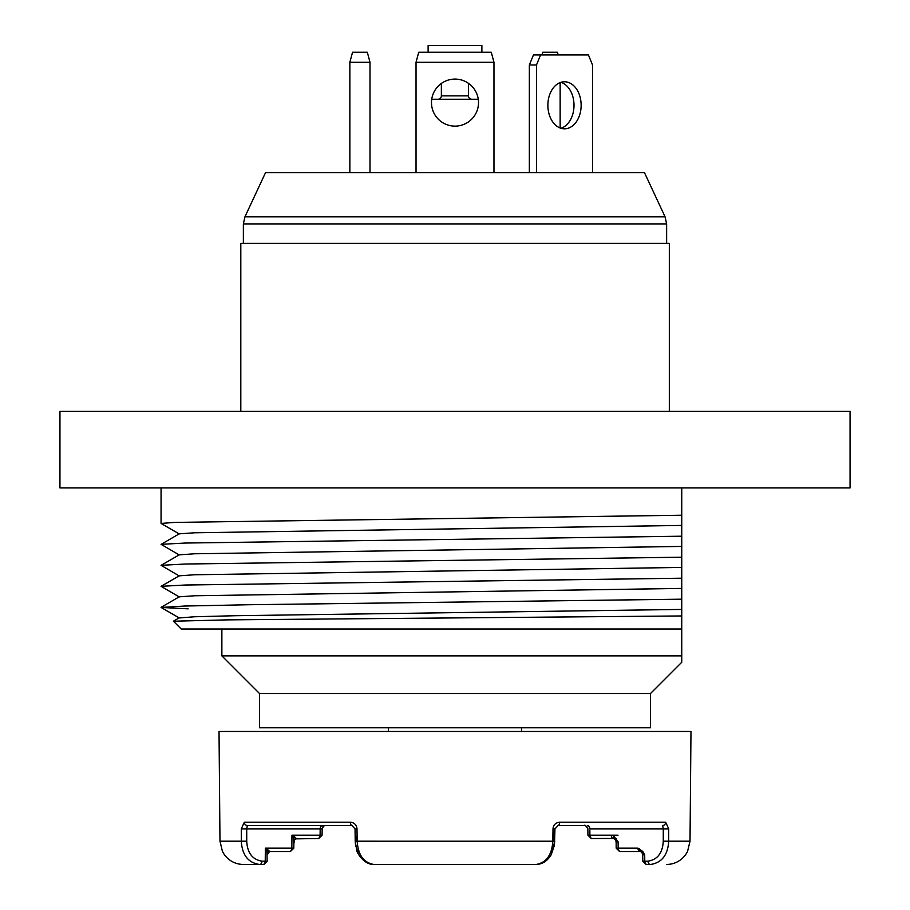 <?xml version="1.0" encoding="UTF-8"?>
<svg xmlns="http://www.w3.org/2000/svg" width="910" height="910" viewBox="0 0 910 910"><rect width="100%" height="100%" fill="white"/><g stroke="black" fill="none" stroke-linecap="round" stroke-linejoin="round"><path stroke-width="1.36" d="M259.486 693.511L259.486 727.772L650.514 727.772L650.514 693.511L681.749 662.264L681.749 655.883L221.869 655.883L259.486 693.511L650.514 693.511M681.749 629.015L181.215 629.015L173.423 621.223L227.557 619.869L681.749 615.956L681.749 655.883M681.749 615.956L681.749 487.919M681.749 609.416L235.371 615.717L194.547 616.764L179.259 617.958L161.07 607.448L188.108 608.836M681.749 599.189L249.169 604.729L185.071 606.026L161.07 607.448M681.749 588.417L194.547 595.766L179.247 596.823L161.07 607.323M179.259 596.96L161.07 586.324L185.071 585.028L681.749 578.203M681.749 567.419L194.558 574.767L179.247 575.825L161.07 586.324M179.259 575.962L161.07 565.326L185.071 564.029L681.749 557.204M681.749 546.421L194.558 553.78L179.259 554.827L161.07 565.337M179.259 554.963L161.07 544.339L185.071 543.042L681.749 536.206M681.749 525.423L194.558 532.782L179.259 533.829L161.07 544.339M681.749 515.231L174.754 522.408L161.059 523.432L179.259 533.965M850.054 487.919L59.946 487.919L59.946 411.331L850.054 411.331L850.054 487.919M669.328 411.331L669.328 243.368L240.809 243.368L240.809 411.331M665.062 216.807L244.938 216.807L265.527 172.65L644.473 172.65L665.062 216.807L666.632 223.905L243.368 223.905L243.368 243.368M529.347 172.65L529.347 64.985L533.465 54.907L540.586 54.907L536.479 64.985L536.479 172.65M560.947 128.264A23.512 16.63 90 0 0 574.005 105.298A23.512 16.63 90 0 0 560.947 82.332M540.586 54.907L588.417 54.907L592.535 64.985L592.535 172.65M547.877 105.298A23.512 16.63 90 0 0 564.507 128.81A23.512 16.63 90 0 0 581.137 105.298A23.512 16.63 90 0 0 564.507 81.775A23.512 16.63 90 0 0 547.877 105.298M529.347 64.985L536.479 64.985M431.727 99.247L478.273 99.247M471.812 99.247A3.378 3.378 0 0 1 468.434 95.868L468.434 83.31M437.983 99.247A3.378 3.378 0 0 0 441.361 95.868L441.361 83.458M481.879 52.223L481.879 45.5L428.121 45.5L428.121 52.223M560.15 82.605L560.15 127.991M558.171 54.907L557.443 52.223L542.69 52.223L541.973 54.907M493.971 172.65L493.971 62.301L416.029 62.301L416.029 172.65M431.488 102.614A23.512 23.512 0 0 0 455 126.126A23.512 23.512 0 0 0 478.512 102.614A23.512 23.512 0 0 0 455 79.09A23.512 23.512 0 0 0 431.488 102.614M416.029 62.301L418.736 52.223L491.263 52.223L493.971 62.301M370.006 172.65L370.006 62.301L367.31 52.223L352.557 52.223L349.849 62.301L370.006 62.301M349.849 172.65L349.849 62.301M318.682 838.519L295.386 838.872A3.356 2.173 58.4 0 0 295.693 838.736A3.356 2.173 58.4 0 0 295.716 838.724A3.356 2.173 58.4 0 0 295.875 838.611M295.511 838.645A3.356 3.23 -90 0 1 296.376 838.519L294.271 840.192M296.376 838.519L296.319 838.44A3.356 3.162 55.7 0 0 294.942 838.952L296.376 838.519L294.362 840.112M557.932 825.529L584.743 825.529M247.361 825.529L246.712 828.862L241.275 828.862L241.309 841.193L241.275 828.862L244.346 822.196A3.356 3.014 90 0 0 247.361 825.529L352.034 825.529M324.335 825.529L325.211 825.541M321.753 825.723A3.356 2.377 90 0 1 322.538 825.529L255.881 825.529M585.062 825.529L585.665 825.529M529.097 864.5L535.945 864.5C546.273 862.805 551.904 855.036 552.825 841.193L553.007 828.862C553.337 824.972 555.521 822.742 559.582 822.196A3.356 1.49 90 0 1 558.08 825.529L558.08 825.529A3.356 1.49 90 0 0 559.332 824.028M555.271 823.88L556.021 823.3M587.462 825.529L587.462 825.529A3.356 2.377 -90 0 1 589.828 828.862L663.288 828.862L662.639 825.529A3.356 3.014 -90 0 0 665.654 822.196L668.725 828.862L663.288 828.862L663.265 841.193C662.651 852.943 657.577 859.609 648.022 861.167L644.769 861.167A3.356 2.377 -90 0 0 647.146 864.5L650.4 864.5C661.775 862.805 667.872 855.036 668.691 841.193L668.725 828.862L668.691 841.193L690.019 841.193L690.974 731.469L219.026 731.469L219.981 841.193L222.45 851.464L224.224 854.456C229.013 860.94 235.44 864.295 243.505 864.5L259.6 864.5L243.505 864.5M640.811 851.612L642.335 853.17A3.356 1.615 -34 0 1 642.835 851.51L637.944 848.177A3.356 2.377 90 0 0 640.31 851.51L619.687 851.51M637.944 848.177L618.163 848.177L618.095 841.818L613.67 835.892L611.247 835.187A3.356 2.377 90 0 0 613.624 838.519L614.614 838.872A3.356 2.173 -58.4 0 1 614.307 838.736A3.356 2.173 -58.4 0 1 614.284 838.724A3.356 2.173 -58.4 0 1 613.67 835.892M374.055 864.5L535.945 864.5A3.356 2.377 -90 0 0 535.956 864.5C542.269 864.329 547.354 861.065 551.21 854.717L554.782 841.215L357.175 841.193L356.993 828.862C356.663 824.972 354.479 822.742 350.418 822.196A3.356 1.49 -90 0 0 351.92 825.529L355.036 828.885L355.218 841.215L356.731 850.122C356.026 851.055 363.283 864.887 374.055 864.5L374.055 864.5A3.356 2.377 90 0 1 374.044 864.5C363.727 862.805 358.096 855.036 357.175 841.193L355.218 841.215L355.548 845.208L358.79 854.717L367.23 862.908M317.18 838.519L317.738 838.519A3.356 2.377 -90 0 0 320.104 835.187L291.962 835.187L294.556 836.859L293.464 838.519L291.962 835.187L291.837 848.177L265.367 848.177L267.95 849.849L266.869 851.51L265.367 848.177L265.231 861.167L261.978 861.167C252.423 859.609 247.349 852.943 246.735 841.193L246.712 828.862L322.14 828.862L320.172 828.862L320.104 835.187L322.072 835.198L318.716 838.519L322.072 835.187L322.185 828.327M296.319 838.44L294.556 836.859M294.942 838.952A3.356 3.162 55.7 0 0 294.931 838.952L293.873 840.726L293.805 848.188L290.449 851.51L293.805 848.177M289.46 851.51L269.69 851.51L289.46 851.51A3.356 2.377 -90 0 0 291.837 848.177L293.532 848.177M290.313 851.51L283.476 851.51M269.406 851.521A3.356 3.139 -90 0 1 269.69 851.51L267.95 849.849M293.6 841.693L293.464 838.519M269.713 851.498A3.356 3.117 76.1 0 0 269.144 851.578A3.356 3.117 76.1 0 0 269.132 851.578L267.665 853.17M266.857 861.167L265.231 861.167A3.356 2.377 -90 0 1 262.853 864.5L259.6 864.5C248.225 862.805 242.128 855.036 241.309 841.193L219.981 841.193M267.813 852.397A3.356 3.128 90 0 1 269.189 851.612A3.356 2.309 72.2 0 0 269.462 851.544L267.267 854.831M267.199 861.178L266.869 851.51M553.803 841.193L554.031 828.407M356.993 828.862L355.036 828.885M545.477 861.258L551.21 854.717L554.452 845.219L554.963 828.885L558.08 825.529L554.963 828.885L553.007 828.862M640.538 851.544A3.356 2.309 -72.2 0 1 639.195 848.382M642.335 853.17L644.701 854.843L644.769 861.167L643.256 861.167M614.034 838.519L616.241 838.519L615.729 840.192L618.095 841.818L616.4 841.852M591.318 838.519L592.262 838.519A3.356 2.377 -90 0 1 589.896 835.187L589.839 830.147M613.681 838.44L592.262 838.519M614.614 838.872L615.513 839.93M468.434 95.868L441.361 95.868M587.996 835.187L618.038 835.187M642.835 851.51L644.701 854.843L643.188 854.843M668.691 841.193L663.265 841.193M244.346 822.196L350.418 822.196M559.582 822.196L665.654 822.196M241.309 841.193L246.735 841.193M322.811 825.529L322.538 825.529A3.356 2.377 -90 0 0 320.172 828.862M293.907 840.442A3.356 3.23 90 0 1 295.386 838.872M259.6 864.5A3.356 2.377 -90 0 0 261.978 861.167M356.197 841.193L356.128 836.256M650.4 864.5A3.356 2.377 -90 0 1 648.022 861.167M620.54 851.51A3.356 2.377 -90 0 1 618.163 848.177L616.468 848.177M221.869 629.015L221.869 655.883M173.435 621.177L179.259 617.822M161.059 523.421L161.059 487.919M666.632 243.368L666.632 223.905M244.938 216.807L243.368 223.905M322.459 827.452L322.822 826.849M325.382 825.529L325.473 825.529C324.745 824.926 323.63 826.041 322.14 828.862M586.54 826.223L587.633 827.679M587.689 827.816L587.86 828.862C585.812 825.677 584.698 824.574 584.527 825.529M293.85 843.661L294.578 839.805M267.199 861.167L263.843 864.5L267.199 861.167M267.278 853.716L269.144 851.578M521.51 727.772L521.544 731.469M388.49 727.772L388.456 731.469M690.019 841.193L687.551 851.464L685.776 854.456C680.987 860.94 674.56 864.295 666.495 864.5M642.801 861.167L646.157 864.5L642.801 861.167M642.722 853.716L642.733 854.831L642.016 852.795M616.195 848.177L619.551 851.51L616.195 848.177L616.138 841.852L615.422 839.805L613.624 838.519M642.733 854.831L642.801 861.178M587.928 835.187L591.284 838.519L587.928 835.187L587.86 828.862"/></g></svg>
